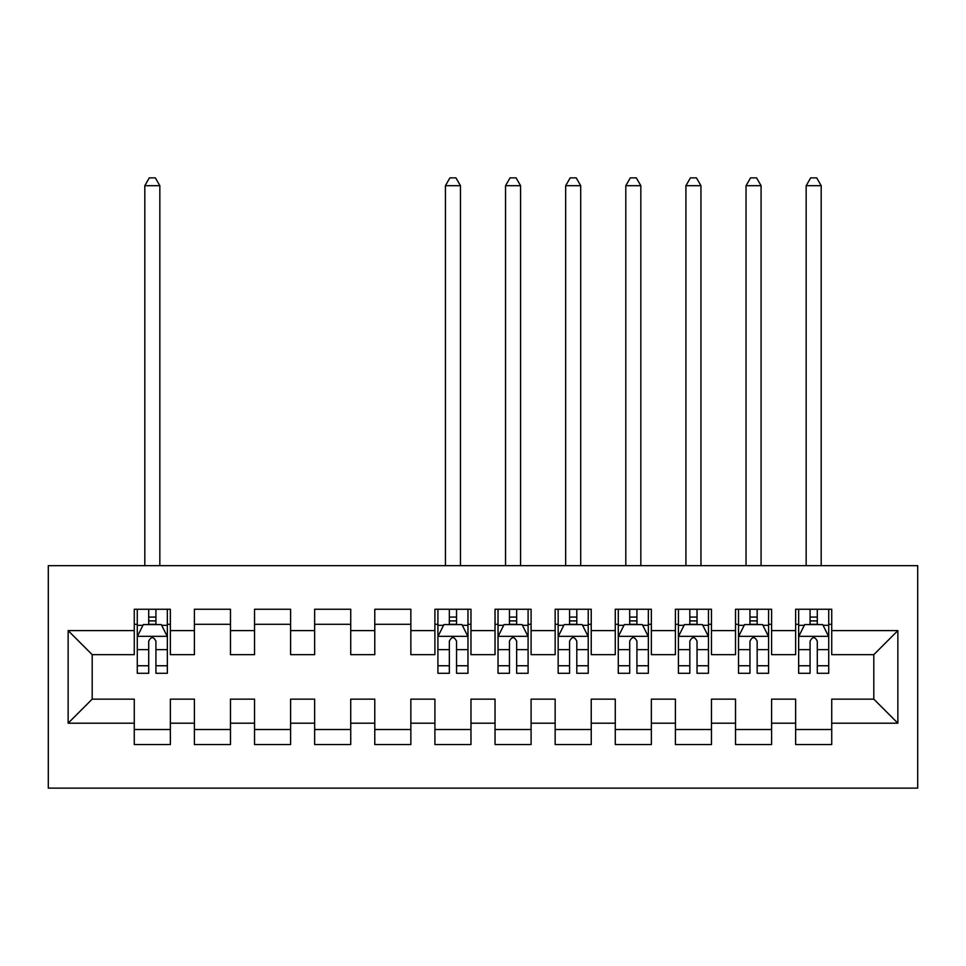 <?xml version="1.0" encoding="UTF-8"?>
<svg xmlns="http://www.w3.org/2000/svg" width="966" height="966" viewBox="0 0 966 966"><rect width="100%" height="100%" fill="white"/><g stroke="black" fill="none" stroke-linecap="round" stroke-linejoin="round"><path stroke-width="1.45" d="M48.3 788.135L917.7 788.135L917.7 565.665L48.3 565.665L48.3 788.135M68.139 723.196L68.139 630.605L134.274 630.605L134.274 654.658L92.193 654.658L92.193 699.143L68.139 723.196L134.274 723.196L134.274 744.545L170.354 744.545L170.354 723.196L194.407 723.196L194.407 744.545L230.476 744.545L230.476 723.196L254.529 723.196L254.529 744.545L290.597 744.545L290.597 723.196L314.65 723.196L314.65 744.545L350.73 744.545L350.73 723.196L374.772 723.196L374.772 744.545L410.852 744.545L410.852 723.196L434.905 723.196L434.905 744.545L470.973 744.545L470.973 723.196L495.027 723.196L495.027 744.545L531.095 744.545L531.095 723.196L555.148 723.196L555.148 744.545L591.228 744.545L591.228 723.196L615.27 723.196L615.27 744.545L651.35 744.545L651.35 723.196L675.403 723.196L675.403 744.545L711.471 744.545L711.471 723.196L735.524 723.196L735.524 744.545L771.592 744.545L771.592 723.196L795.646 723.196L795.646 744.545L831.726 744.545L831.726 699.143L873.807 699.143L873.807 654.658L831.726 654.658L831.726 630.605L897.861 630.605L897.861 723.196L831.726 723.196M831.726 630.605L831.726 609.256L795.646 609.256L795.646 630.605L771.592 630.605L771.592 609.256L735.524 609.256L735.524 630.605L711.471 630.605L711.471 609.256L675.403 609.256L675.403 630.605L651.35 630.605L651.35 609.256L615.27 609.256L615.27 630.605L591.228 630.605L591.228 609.256L555.148 609.256L555.148 630.605L531.095 630.605L531.095 609.256L495.027 609.256L495.027 630.605L470.973 630.605L470.973 609.256L434.905 609.256L434.905 630.605L410.852 630.605L410.852 609.256L374.772 609.256L374.772 630.605L350.73 630.605L350.73 609.256L314.65 609.256L314.65 630.605L290.597 630.605L290.597 609.256L254.529 609.256L254.529 630.605L230.476 630.605L230.476 609.256L194.407 609.256L194.407 630.605L170.354 630.605L170.354 609.256L134.274 609.256L134.274 630.605M771.592 723.196L771.592 699.143L795.646 699.143L795.646 723.196M897.861 630.605L873.807 654.658M711.471 723.196L711.471 699.143L735.524 699.143L735.524 723.196M795.646 630.605L795.646 654.658L771.592 654.658L771.592 630.605M651.35 723.196L651.35 699.143L675.403 699.143L675.403 723.196M735.524 630.605L735.524 654.658L711.471 654.658L711.471 630.605M591.228 723.196L591.228 699.143L615.27 699.143L615.27 723.196M675.403 630.605L675.403 654.658L651.35 654.658L651.35 630.605M531.095 723.196L531.095 699.143L555.148 699.143L555.148 723.196M615.27 630.605L615.27 654.658L591.228 654.658L591.228 630.605M470.973 723.196L470.973 699.143L495.027 699.143L495.027 723.196M555.148 630.605L555.148 654.658L531.095 654.658L531.095 630.605M410.852 723.196L410.852 699.143L434.905 699.143L434.905 723.196M495.027 630.605L495.027 654.658L470.973 654.658L470.973 630.605M350.73 723.196L350.73 699.143L374.772 699.143L374.772 723.196M434.905 630.605L434.905 654.658L410.852 654.658L410.852 630.605M290.597 723.196L290.597 699.143L314.65 699.143L314.65 723.196M374.772 630.605L374.772 654.658L350.73 654.658L350.73 630.605M230.476 723.196L230.476 699.143L254.529 699.143L254.529 723.196M314.65 630.605L314.65 654.658L290.597 654.658L290.597 630.605M170.354 723.196L170.354 699.143L194.407 699.143L194.407 723.196M254.529 630.605L254.529 654.658L230.476 654.658L230.476 630.605M92.193 699.143L134.274 699.143L134.274 723.196M194.407 630.605L194.407 654.658L170.354 654.658L170.354 630.605M795.646 624.29L798.653 624.29M828.719 624.29L831.726 624.29M735.524 624.29L738.531 624.29M768.586 624.29L771.592 624.29M675.403 624.29L678.41 624.29M708.464 624.29L711.471 624.29M615.27 624.29L618.276 624.29M648.343 624.29L651.35 624.29M555.148 624.29L558.155 624.29M588.222 624.29L591.228 624.29M495.027 624.29L498.033 624.29M528.088 624.29L531.095 624.29M434.905 624.29L437.912 624.29M467.967 624.29L470.973 624.29M374.772 624.29L410.852 624.29M314.65 624.29L350.73 624.29M254.529 624.29L290.597 624.29M194.407 624.29L230.476 624.29M134.274 624.29L137.281 624.29M167.347 624.29L170.354 624.29M134.274 729.511L170.354 729.511M194.407 729.511L230.476 729.511M254.529 729.511L290.597 729.511M314.65 729.511L350.73 729.511M374.772 729.511L410.852 729.511M434.905 729.511L470.973 729.511M495.027 729.511L531.095 729.511M555.148 729.511L591.228 729.511M615.27 729.511L651.35 729.511M675.403 729.511L711.471 729.511M735.524 729.511L771.592 729.511M795.646 729.511L831.726 729.511M68.139 630.605L92.193 654.658M873.807 699.143L897.861 723.196M155.924 617.081L148.704 617.081M167.347 665.755L155.924 665.755L155.924 673.29L167.347 673.29L167.347 636.618L161.334 624.591L143.294 624.591L137.281 636.618L137.281 673.29L148.704 673.29L148.704 665.755L137.281 665.755M137.281 636.618L137.281 609.256M167.347 636.618L167.347 609.256M148.704 624.591L148.704 609.256M155.924 609.256L155.924 624.591M155.924 665.755L155.924 641.122C153.522 636.497 151.119 636.497 148.704 641.122L148.704 665.755M155.924 624.29L148.704 624.29M159.837 565.665L159.837 185.689L144.803 185.689L144.803 565.665M144.803 185.689L149.307 177.865L155.321 177.865L159.837 185.689M456.544 617.081L449.335 617.081M467.967 665.755L456.544 665.755L456.544 673.29L467.967 673.29L467.967 636.618L461.953 624.591L443.913 624.591L437.912 636.618L437.912 673.29L449.335 673.29L449.335 665.755L437.912 665.755M437.912 636.618L437.912 609.256M467.967 636.618L467.967 609.256M449.335 624.591L449.335 609.256M456.544 609.256L456.544 624.591M456.544 665.755L456.544 641.122C454.141 636.497 451.738 636.497 449.335 641.122L449.335 665.755M456.544 624.29L449.335 624.29M460.456 565.665L460.456 185.689L445.423 185.689L445.423 565.665M445.423 185.689L449.927 177.865L455.94 177.865L460.456 185.689M516.665 617.081L509.456 617.081M528.088 665.755L516.665 665.755L516.665 673.29L528.088 673.29L528.088 636.618L522.087 624.591L504.047 624.591L498.033 636.618L498.033 673.29L509.456 673.29L509.456 665.755L498.033 665.755M498.033 636.618L498.033 609.256M528.088 636.618L528.088 609.256M509.456 624.591L509.456 609.256M516.665 609.256L516.665 624.591M516.665 665.755L516.665 641.122C514.262 636.497 511.859 636.497 509.456 641.122L509.456 665.755M516.665 624.29L509.456 624.29M520.577 565.665L520.577 185.689L505.544 185.689L505.544 565.665M505.544 185.689L510.06 177.865L516.073 177.865L520.577 185.689M576.799 617.081L569.578 617.081M588.222 665.755L576.799 665.755L576.799 673.29L588.222 673.29L588.222 636.618L582.208 624.591L564.168 624.591L558.155 636.618L558.155 673.29L569.578 673.29L569.578 665.755L558.155 665.755M558.155 636.618L558.155 609.256M588.222 636.618L588.222 609.256M569.578 624.591L569.578 609.256M576.799 609.256L576.799 624.591M576.799 665.755L576.799 641.122C574.396 636.497 571.993 636.497 569.578 641.122L569.578 665.755M576.799 624.29L569.578 624.29M580.699 565.665L580.699 185.689L565.665 185.689L565.665 565.665M565.665 185.689L570.182 177.865L576.195 177.865L580.699 185.689M636.92 617.081L629.699 617.081M648.343 665.755L636.92 665.755L636.92 673.29L648.343 673.29L648.343 636.618L642.33 624.591L624.29 624.591L618.276 636.618L618.276 673.29L629.699 673.29L629.699 665.755L618.276 665.755M618.276 636.618L618.276 609.256M648.343 636.618L648.343 609.256M629.699 624.591L629.699 609.256M636.92 609.256L636.92 624.591M636.92 665.755L636.92 641.122C634.517 636.497 632.114 636.497 629.699 641.122L629.699 665.755M636.92 624.29L629.699 624.29M640.832 565.665L640.832 185.689L625.799 185.689L625.799 565.665M625.799 185.689L630.303 177.865L636.316 177.865L640.832 185.689M697.041 617.081L689.833 617.081M708.464 665.755L697.041 665.755L697.041 673.29L708.464 673.29L708.464 636.618L702.451 624.591L684.411 624.591L678.41 636.618L678.41 673.29L689.833 673.29L689.833 665.755L678.41 665.755M678.41 636.618L678.41 609.256M708.464 636.618L708.464 609.256M689.833 624.591L689.833 609.256M697.041 609.256L697.041 624.591M697.041 665.755L697.041 641.122C694.639 636.497 692.236 636.497 689.833 641.122L689.833 665.755M697.041 624.29L689.833 624.29M700.954 565.665L700.954 185.689L685.92 185.689L685.92 565.665M685.92 185.689L690.424 177.865L696.438 177.865L700.954 185.689M757.163 617.081L749.954 617.081M768.586 665.755L757.163 665.755L757.163 673.29L768.586 673.29L768.586 636.618L762.585 624.591L744.545 624.591L738.531 636.618L738.531 673.29L749.954 673.29L749.954 665.755L738.531 665.755M738.531 636.618L738.531 609.256M768.586 636.618L768.586 609.256M749.954 624.591L749.954 609.256M757.163 609.256L757.163 624.591M757.163 665.755L757.163 641.122C754.76 636.497 752.357 636.497 749.954 641.122L749.954 665.755M757.163 624.29L749.954 624.29M761.075 565.665L761.075 185.689L746.042 185.689L746.042 565.665M746.042 185.689L750.558 177.865L756.571 177.865L761.075 185.689M817.296 617.081L810.076 617.081M828.719 665.755L817.296 665.755L817.296 673.29L828.719 673.29L828.719 636.618L822.706 624.591L804.666 624.591L798.653 636.618L798.653 673.29L810.076 673.29L810.076 665.755L798.653 665.755M798.653 636.618L798.653 609.256M828.719 636.618L828.719 609.256M810.076 624.591L810.076 609.256M817.296 609.256L817.296 624.591M817.296 665.755L817.296 641.122C814.893 636.497 812.491 636.497 810.076 641.122L810.076 665.755M817.296 624.29L810.076 624.29M821.197 565.665L821.197 185.689L806.163 185.689L806.163 565.665M806.163 185.689L810.679 177.865L816.693 177.865L821.197 185.689M167.19 636.316L137.438 636.316M137.281 625.316L142.932 625.316M161.696 625.316L167.347 625.316M148.704 649.635L137.281 649.635M167.347 649.635L155.924 649.635M155.924 620.909L148.704 620.909M467.822 636.316L438.057 636.316M437.912 625.316L443.563 625.316M462.316 625.316L467.967 625.316M449.335 649.635L437.912 649.635M467.967 649.635L456.544 649.635M456.544 620.909L449.335 620.909M527.943 636.316L498.178 636.316M498.033 625.316L503.684 625.316M522.437 625.316L528.088 625.316M509.456 649.635L498.033 649.635M528.088 649.635L516.665 649.635M516.665 620.909L509.456 620.909M588.065 636.316L558.312 636.316M558.155 625.316L563.806 625.316M582.57 625.316L588.222 625.316M569.578 649.635L558.155 649.635M588.222 649.635L576.799 649.635M576.799 620.909L569.578 620.909M648.186 636.316L618.433 636.316M618.276 625.316L623.927 625.316M642.692 625.316L648.343 625.316M629.699 649.635L618.276 649.635M648.343 649.635L636.92 649.635M636.92 620.909L629.699 620.909M708.32 636.316L678.555 636.316M678.41 625.316L684.061 625.316M702.813 625.316L708.464 625.316M689.833 649.635L678.41 649.635M708.464 649.635L697.041 649.635M697.041 620.909L689.833 620.909M768.441 636.316L738.676 636.316M738.531 625.316L744.182 625.316M762.935 625.316L768.586 625.316M749.954 649.635L738.531 649.635M768.586 649.635L757.163 649.635M757.163 620.909L749.954 620.909M828.562 636.316L798.81 636.316M798.653 625.316L804.304 625.316M823.068 625.316L828.719 625.316M810.076 649.635L798.653 649.635M828.719 649.635L817.296 649.635M817.296 620.909L810.076 620.909"/></g></svg>
